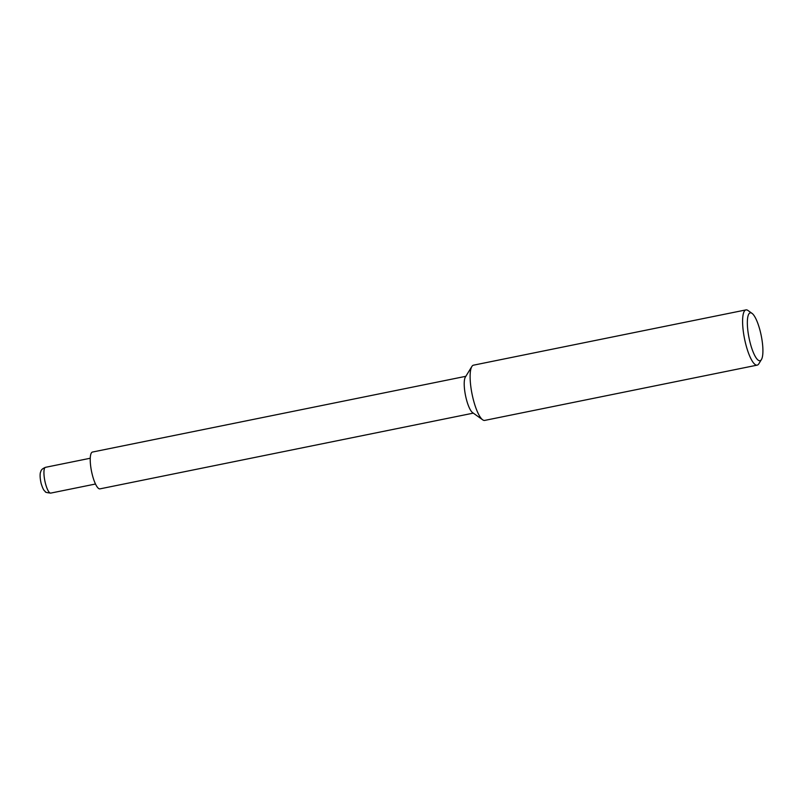 <?xml version="1.0" encoding="UTF-8"?>
<svg xmlns="http://www.w3.org/2000/svg" width="803" height="803" viewBox="0 0 803 803"><rect width="100%" height="100%" fill="white"/><g stroke="black" fill="none" stroke-linecap="round" stroke-linejoin="round"><path stroke-width="1.2" d="M750.223 343.052A24.421 6.193 78.5 0 0 761.415 359.573A24.421 6.193 78.5 0 0 760.05 330.545A24.421 6.193 78.5 0 0 752.05 313.381A24.421 6.193 78.5 0 0 750.223 343.052M761.415 359.573L758.825 363.799A28.175 7.147 -101.5 0 1 757.179 365.134A28.175 7.147 -101.5 0 1 745.907 344.728A28.175 7.147 -101.5 0 1 745.977 309.898A28.175 7.147 -101.5 0 1 748.005 310.5L752.05 313.381M465.84 376.306L92.475 452.049A18.79 4.768 78.5 0 0 92.435 475.266A18.79 4.768 78.5 0 0 99.943 488.866L473.308 413.133M745.977 309.898L473.499 365.174A28.175 7.147 78.5 0 0 471.853 366.509L465.369 377.079A18.79 4.768 78.5 0 0 466.413 399.402A18.79 4.768 78.5 0 0 472.576 412.612L482.673 419.808A28.175 7.147 78.5 0 0 484.701 420.411L757.179 365.134M471.853 366.509A28.175 7.147 78.5 0 0 473.429 400.004A28.175 7.147 78.5 0 0 482.673 419.808M45.48 483.577A13.149 3.332 78.5 0 0 50.74 493.102C46.825 492.691 45.018 492.199 45.329 491.637C44.767 490.733 43.623 491.446 41.164 483.557C39.407 475.948 40.321 472.545 40.562 472.134C41.134 471.291 40.411 469.464 45.51 467.326A13.149 3.332 78.5 0 0 45.48 483.577M50.74 493.102L95.487 484.018M45.51 467.326L90.257 458.242"/></g></svg>
